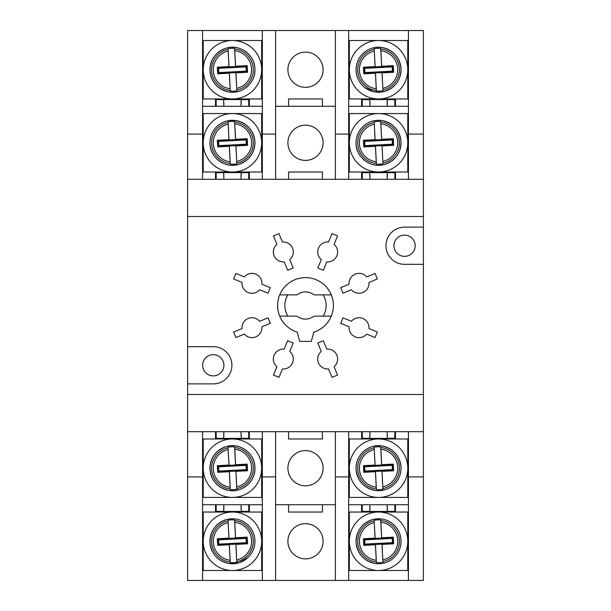 <?xml version="1.0" encoding="UTF-8"?>
<svg xmlns="http://www.w3.org/2000/svg" width="611" height="611" viewBox="0 0 611 611"><rect width="100%" height="100%" fill="white"/><g stroke="black" fill="none" stroke-linecap="round" stroke-linejoin="round"><path stroke-width="0.92" d="M404.558 235.105A10.624 10.624 0 0 0 393.927 245.729A10.624 10.624 0 0 0 404.558 256.353A10.624 10.624 0 0 0 415.182 245.729A10.624 10.624 0 0 0 404.558 235.105M213.285 354.647A10.624 10.624 0 0 0 202.661 365.271A10.624 10.624 0 0 0 213.285 375.895A10.624 10.624 0 0 0 223.916 365.271A10.624 10.624 0 0 0 213.285 354.647M287.804 316.124A20.637 20.637 0 0 1 287.804 294.876M305.5 319.118A13.618 13.618 0 0 0 314.008 316.124L331.292 316.124A27.892 27.892 0 0 0 331.292 294.876L314.008 294.876A13.618 13.618 0 0 0 296.992 294.876L279.708 294.876A27.892 27.892 0 0 0 279.708 316.124L296.992 316.124A13.618 13.618 0 0 0 305.5 319.118M305.5 523.665A17.597 17.597 0 0 0 287.903 541.27A17.597 17.597 0 0 0 305.5 558.866A17.597 17.597 0 0 0 323.097 541.27A17.597 17.597 0 0 0 305.5 523.665M305.5 52.134A17.597 17.597 0 0 0 287.903 69.73A17.597 17.597 0 0 0 305.5 87.335A17.597 17.597 0 0 0 323.097 69.73A17.597 17.597 0 0 0 305.5 52.134M305.5 450.613A17.597 17.597 0 0 0 287.903 468.209A17.597 17.597 0 0 0 305.5 485.814A17.597 17.597 0 0 0 323.097 468.209A17.597 17.597 0 0 0 305.5 450.613M305.5 125.186A17.597 17.597 0 0 0 287.903 142.791A17.597 17.597 0 0 0 305.5 160.388A17.597 17.597 0 0 0 323.097 142.791A17.597 17.597 0 0 0 305.5 125.186M283.328 261.928A9.959 9.959 0 0 0 284.199 261.89L287.682 270.291L293.204 268L289.721 259.599A9.959 9.959 0 0 0 282.45 242.04L278.967 233.639L273.445 235.93L276.928 244.331A9.959 9.959 0 0 0 283.328 261.928M251.969 293.288A9.959 9.959 0 0 0 259.599 289.721L268 293.204L270.291 287.682L261.89 284.199A9.959 9.959 0 0 0 244.331 276.928L235.93 273.445L233.639 278.967L242.04 282.45A9.959 9.959 0 0 0 251.969 293.288M251.969 337.639A9.959 9.959 0 0 0 261.89 326.801L270.291 323.318L268 317.796L259.599 321.279A9.959 9.959 0 0 0 242.04 328.55L233.639 332.033L235.93 337.555L244.331 334.072A9.959 9.959 0 0 0 251.969 337.639M283.328 368.998A9.959 9.959 0 0 0 289.721 351.401L293.204 343L287.682 340.709L284.199 349.11A9.959 9.959 0 0 0 276.928 366.669L273.445 375.07L278.967 377.361L282.45 368.96A9.959 9.959 0 0 0 283.328 368.998M327.672 368.998A9.959 9.959 0 0 0 328.55 368.96L332.033 377.361L337.555 375.07L334.072 366.669A9.959 9.959 0 0 0 326.801 349.11L323.318 340.709L317.796 343L321.279 351.401A9.959 9.959 0 0 0 327.672 368.998M359.031 337.639A9.959 9.959 0 0 0 366.669 334.072L375.07 337.555L377.361 332.033L368.96 328.55A9.959 9.959 0 0 0 351.401 321.279L343 317.796L340.709 323.318L349.11 326.801A9.959 9.959 0 0 0 359.031 337.639M359.031 293.288A9.959 9.959 0 0 0 368.96 282.45L377.361 278.967L375.07 273.445L366.669 276.928A9.959 9.959 0 0 0 349.11 284.199L340.709 287.682L343 293.204L351.401 289.721A9.959 9.959 0 0 0 359.031 293.288M327.672 261.928A9.959 9.959 0 0 0 334.072 244.331L337.555 235.93L332.033 233.639L328.55 242.04A9.959 9.959 0 0 0 321.279 259.599L317.796 268L323.318 270.291L326.801 261.89A9.959 9.959 0 0 0 327.672 261.928M299.673 341.366L311.327 341.366L313.802 332.132A27.892 27.892 0 0 0 328.13 289.194A27.892 27.892 0 0 0 282.87 289.194A27.892 27.892 0 0 0 297.198 332.132L299.673 341.366M202.562 179.313L202.562 134.076L187.615 134.076L187.615 216.508L423.385 216.508L423.385 227.132L404.558 227.132A18.597 18.597 0 0 0 385.961 245.729A18.597 18.597 0 0 0 404.558 264.326L423.385 264.326L423.385 394.492L187.615 394.492L187.615 580.45L202.562 580.45L202.562 476.924L187.615 476.924M187.615 216.508L187.615 383.868L213.285 383.868A18.597 18.597 0 0 0 231.882 365.271A18.597 18.597 0 0 0 213.285 346.674L187.615 346.674M187.615 383.868L187.615 394.492M202.562 431.687L202.562 476.924M262.333 431.687L262.333 580.45L275.614 580.45L275.614 476.924L262.333 476.924M275.614 431.687L275.614 476.924M335.386 431.687L335.386 580.45L348.667 580.45L348.667 476.924L335.386 476.924M348.667 431.687L348.667 476.924M408.438 431.687L408.438 580.45L423.385 580.45L423.385 476.924L408.438 476.924M187.615 431.687L423.385 431.687L423.385 476.924M348.667 179.313L348.667 30.55L423.385 30.55L423.385 179.313L187.615 179.313M423.385 134.076L408.438 134.076L408.438 179.313M348.667 134.076L335.386 134.076L335.386 179.313M275.614 179.313L275.614 134.076L262.333 134.076L262.333 179.313M348.667 30.55L335.386 30.55L335.386 134.076M275.614 134.076L275.614 30.55L262.333 30.55L262.333 134.076M202.562 134.076L202.562 30.55L187.615 30.55L187.615 134.076M202.562 580.45L262.333 580.45M348.667 580.45L408.438 580.45M275.614 580.45L335.386 580.45M262.333 30.55L202.562 30.55M335.386 30.55L275.614 30.55M408.438 30.55L408.438 134.076M423.385 216.508L423.385 179.313M423.385 264.326L423.385 227.132M423.385 431.687L423.385 394.492M241.047 174.311L241.047 179.313L241.269 172.608L223.618 172.608A8.928 8.928 0 0 0 223.382 172.012L215.507 172.012L215.507 179.313M249.38 179.313L249.38 172.012L241.513 172.012A8.928 8.928 0 0 0 241.269 172.608M202.562 106.261L262.333 106.261M322.432 179.313L322.432 172.012L288.568 172.012L288.568 179.313M275.614 106.261L335.386 106.261M387.16 174.311L387.16 179.313L387.382 172.608L369.731 172.608A8.928 8.928 0 0 0 369.487 172.012L361.62 172.012L361.62 179.313M395.493 179.313L395.493 172.012L387.618 172.012A8.928 8.928 0 0 0 387.382 172.608M348.667 106.261L408.438 106.261M369.953 436.689L369.953 431.687L369.731 438.393L387.382 438.393A8.928 8.928 0 0 0 387.618 438.988L395.493 438.988L395.493 431.687M361.62 431.687L361.62 438.988L369.487 438.988A8.928 8.928 0 0 0 369.731 438.393M408.438 504.739L348.667 504.739M288.568 431.687L288.568 438.988L322.432 438.988L322.432 431.687M335.386 504.739L275.614 504.739M223.84 436.689L223.84 431.687L223.618 438.393L241.269 438.393A8.928 8.928 0 0 0 241.513 438.988L249.38 438.988L249.38 431.687M215.507 431.687L215.507 438.988L223.382 438.988A8.928 8.928 0 0 0 223.618 438.393M262.333 504.739L202.562 504.739M241.047 101.258L241.047 106.261L241.269 99.555L223.618 99.555A8.928 8.928 0 0 0 223.382 98.959L215.507 98.959L215.507 106.261M249.38 106.261L249.38 98.959L241.513 98.959A8.928 8.928 0 0 0 241.269 99.555M322.432 106.261L322.432 98.959L288.568 98.959L288.568 106.261M387.16 101.258L387.16 106.261L387.382 99.555L369.731 99.555A8.928 8.928 0 0 0 369.487 98.959L361.62 98.959L361.62 106.261M395.493 106.261L395.493 98.959L387.618 98.959A8.928 8.928 0 0 0 387.382 99.555M369.953 509.742L369.953 504.739L369.731 511.445L387.382 511.445A8.928 8.928 0 0 0 387.618 512.041L395.493 512.041L395.493 504.739M361.62 504.739L361.62 512.041L369.487 512.041A8.928 8.928 0 0 0 369.731 511.445M288.568 504.739L288.568 512.041L322.432 512.041L322.432 504.739M223.84 509.742L223.84 504.739L223.618 511.445L241.269 511.445A8.928 8.928 0 0 0 241.513 512.041L249.38 512.041L249.38 504.739M215.507 504.739L215.507 512.041L223.382 512.041A8.928 8.928 0 0 0 223.618 511.445M323.196 294.876A20.637 20.637 0 0 1 323.196 316.124M394.828 431.687L394.828 438.324L387.374 438.324M387.382 438.393L387.16 431.687L387.16 436.002M362.285 431.687L362.285 438.324L369.739 438.324M349.332 444.304L349.332 468.209A29.221 29.221 0 0 1 378.553 438.988L407.774 438.988L407.774 468.209L407.774 444.304M349.332 468.209L349.332 497.43L378.553 497.43A29.221 29.221 0 0 1 349.332 468.209L349.332 438.988L378.553 438.988A29.221 29.221 0 0 1 407.774 468.209L407.774 497.43L378.553 497.43A29.221 29.221 0 0 0 407.774 468.209M374.146 447.649L375.062 465.07L363.453 465.681L363.805 472.318L375.414 471.7L376.231 487.219A19.147 19.147 0 0 1 374.245 449.551L375.139 465.361L381.654 465.017L380.699 446.885A21.438 21.438 0 0 0 374.176 447.229M380.699 446.885L381.654 465.017M393.537 468.568L393.652 470.737L392.399 469.615L392.178 465.361L392.804 464.666L393.094 470.241L364.309 471.761L363.812 472.311L375.46 471.409L376.414 489.541A21.438 21.438 0 0 0 382.929 489.197L382.043 471.356L393.652 470.737L393.301 464.108L381.692 464.719L380.775 447.298M376.414 489.541L375.414 471.7L373.237 471.814M382.929 489.197L381.974 471.066L375.46 471.409M392.178 465.361L364.706 466.812L363.453 465.681M364.706 466.812L364.935 471.066L364.309 471.761L364.011 466.185L392.804 464.666L393.301 464.108M382.967 488.769L382.868 486.868A19.147 19.147 0 0 0 380.874 449.2M248.715 504.739L248.715 511.384L241.269 511.384M241.269 511.445L241.047 504.739L241.047 509.055M216.172 504.739L216.172 511.384L223.634 511.384M203.226 517.357L203.226 541.27A29.221 29.221 0 0 1 232.447 512.041L261.668 512.041L261.668 541.27L261.668 517.357M203.226 541.27L203.226 570.491L232.447 570.491A29.221 29.221 0 0 1 203.226 541.27L203.226 512.041L232.447 512.041A29.221 29.221 0 0 1 261.668 541.27L261.668 570.491L232.447 570.491A29.221 29.221 0 0 0 261.668 541.27M228.033 520.702L228.957 538.123L217.348 538.742L217.699 545.371L229.308 544.76L230.126 560.272A19.147 19.147 0 0 1 228.132 522.611L229.026 538.413L235.541 538.07L234.586 519.938A21.438 21.438 0 0 0 228.071 520.282M234.586 519.938L235.541 538.07M247.424 541.621L247.547 543.798L246.294 542.667L246.065 538.413L246.691 537.718L246.989 543.294L218.196 544.813L217.699 545.371L229.346 544.462L230.301 562.594A21.438 21.438 0 0 0 236.824 562.25L235.938 544.409L247.547 543.798L247.195 537.161L235.586 537.772L234.67 520.358M230.301 562.594L230.225 562.173M230.225 562.181L229.308 544.76L227.132 544.875M236.824 562.25L235.861 544.118L229.346 544.462M246.065 538.413L218.601 539.864L217.348 538.742M218.601 539.864L218.822 544.118L218.196 544.813L217.906 539.238L246.691 537.718L247.195 537.161M236.854 561.83L236.755 559.928A19.147 19.147 0 0 0 234.769 522.26M394.828 504.739L394.828 511.384L387.374 511.384M387.382 511.445L387.16 504.739L387.16 509.055M362.285 504.739L362.285 511.384L369.739 511.384M349.332 517.357L349.332 541.27A29.221 29.221 0 0 1 378.553 512.041L407.774 512.041L407.774 541.27L407.774 517.357M349.332 541.27L349.332 570.491L378.553 570.491A29.221 29.221 0 0 1 349.332 541.27L349.332 512.041L378.553 512.041A29.221 29.221 0 0 1 407.774 541.27L407.774 570.491L378.553 570.491A29.221 29.221 0 0 0 407.774 541.27M374.146 520.702L375.062 538.123L363.453 538.742L363.805 545.371L375.414 544.76L376.231 560.272A19.147 19.147 0 0 1 374.245 522.611L375.139 538.413L381.654 538.07L380.699 519.938A21.438 21.438 0 0 0 374.176 520.282M380.699 519.938L381.654 538.07M393.537 541.621L393.652 543.798L392.399 542.667L392.178 538.413L392.804 537.718L393.094 543.294L364.309 544.813L363.812 545.371L375.46 544.462L376.414 562.594A21.438 21.438 0 0 0 382.929 562.25L382.043 544.409L393.652 543.798L393.301 537.161L381.692 537.772L380.775 520.358M376.414 562.594L376.33 562.173M376.33 562.181L375.414 544.76L373.237 544.875M382.929 562.25L381.974 544.118L375.46 544.462M392.178 538.413L364.706 539.864L363.453 538.742M364.706 539.864L364.935 544.118L364.309 544.813L364.011 539.238L392.804 537.718L393.301 537.161M382.967 561.83L382.868 559.928A19.147 19.147 0 0 0 380.874 522.26M362.285 106.261L362.285 99.616L369.731 99.616M369.731 99.555L369.953 106.261L369.953 101.945M394.828 106.261L394.828 99.616L387.366 99.616M407.774 93.643L407.774 69.73A29.221 29.221 0 0 1 378.553 98.959L349.332 98.959L349.332 69.73L349.332 93.643M407.774 69.73L407.774 40.509L378.553 40.509A29.221 29.221 0 0 1 407.774 69.73L407.774 98.959L378.553 98.959A29.221 29.221 0 0 1 349.332 69.73L349.332 40.509L378.553 40.509A29.221 29.221 0 0 0 349.332 69.73M382.967 90.298L382.043 72.877L393.652 72.258L393.301 65.629L381.692 66.24L380.874 50.728A19.147 19.147 0 0 1 382.868 88.389L381.974 72.587L375.46 72.93L376.414 91.062A21.438 21.438 0 0 0 382.929 90.718M376.414 91.062L375.46 72.93M363.576 69.379L363.453 67.202L364.706 68.333L364.935 72.587L364.309 73.282L364.011 67.706L392.804 66.187L393.301 65.629L381.654 66.538L380.699 48.406A21.438 21.438 0 0 0 374.176 48.75L375.062 66.591L363.453 67.202L363.805 73.839L375.414 73.228L376.33 90.642M380.699 48.406L380.775 48.827M380.775 48.819L381.692 66.24L383.868 66.125M374.176 48.75L375.139 66.882L381.654 66.538M364.935 72.587L392.399 71.136L393.652 72.258M392.399 71.136L392.178 66.882L392.804 66.187L393.094 71.762L364.309 73.282L363.805 73.839M374.146 49.17L374.245 51.072A19.147 19.147 0 0 0 376.231 88.74M248.715 431.687L248.715 438.324L241.269 438.324M241.269 438.393L241.047 431.687L241.047 436.002M216.172 431.687L216.172 438.324L223.634 438.324M203.226 444.304L203.226 468.209A29.221 29.221 0 0 1 232.447 438.988L261.668 438.988L261.668 468.209L261.668 444.304M203.226 468.209L203.226 497.43L232.447 497.43A29.221 29.221 0 0 1 203.226 468.209L203.226 438.988L232.447 438.988A29.221 29.221 0 0 1 261.668 468.209L261.668 497.43L232.447 497.43A29.221 29.221 0 0 0 261.668 468.209M228.033 447.649L228.957 465.07L217.348 465.681L217.699 472.318L229.308 471.7L230.126 487.219A19.147 19.147 0 0 1 228.132 449.551L229.026 465.361L235.541 465.017L234.586 446.885A21.438 21.438 0 0 0 228.071 447.229M234.586 446.885L235.541 465.017M247.424 468.568L247.547 470.737L246.294 469.615L246.065 465.361L246.691 464.666L246.989 470.241L218.196 471.761L217.699 472.311L229.346 471.409L230.301 489.541A21.438 21.438 0 0 0 236.824 489.197L235.938 471.356L247.547 470.737L247.195 464.108L235.586 464.719L234.67 447.298M230.301 489.541L229.308 471.7L227.132 471.814M236.824 489.197L235.861 471.066L229.346 471.409M246.065 465.361L218.601 466.812L217.348 465.681M218.601 466.812L218.822 471.066L218.196 471.761L217.906 466.185L246.691 464.666L247.195 464.108M236.854 488.769L236.755 486.868A19.147 19.147 0 0 0 234.769 449.2M216.172 106.261L216.172 99.616L223.626 99.616M223.618 99.555L223.84 106.261L223.84 101.945M248.715 106.261L248.715 99.616L241.261 99.616M261.668 93.643L261.668 69.73A29.221 29.221 0 0 1 232.447 98.959L203.226 98.959L203.226 69.73L203.226 93.643M261.668 69.73L261.668 40.509L232.447 40.509A29.221 29.221 0 0 1 261.668 69.73L261.668 98.959L232.447 98.959A29.221 29.221 0 0 1 203.226 69.73L203.226 40.509L232.447 40.509A29.221 29.221 0 0 0 203.226 69.73M236.854 90.298L235.938 72.877L247.547 72.258L247.195 65.629L235.586 66.24L234.769 50.728A19.147 19.147 0 0 1 236.755 88.389L235.861 72.587L229.346 72.93L230.301 91.062A21.438 21.438 0 0 0 236.824 90.718M230.301 91.062L229.346 72.93M217.463 69.379L217.348 67.202L218.601 68.333L218.822 72.587L218.196 73.282L217.906 67.706L246.691 66.187L247.188 65.629L235.541 66.538L234.586 48.406A21.438 21.438 0 0 0 228.071 48.75L228.957 66.591L217.348 67.202L217.699 73.839L229.308 73.228L230.225 90.642M234.586 48.406L234.67 48.827M234.67 48.819L235.586 66.24L237.763 66.125M228.071 48.75L229.026 66.882L235.541 66.538M218.822 72.587L246.294 71.136L247.547 72.258M246.294 71.136L246.065 66.882L246.691 66.187L246.989 71.762L218.196 73.282L217.699 73.839M228.033 49.17L228.132 51.072A19.147 19.147 0 0 0 230.126 88.74M216.172 179.313L216.172 172.676L223.626 172.676M223.618 172.608L223.84 179.313L223.84 174.998M248.715 179.313L248.715 172.676L241.261 172.676M261.668 166.696L261.668 142.791A29.221 29.221 0 0 1 232.447 172.012L203.226 172.012L203.226 142.791L203.226 166.696M261.668 142.791L261.668 113.57L232.447 113.57A29.221 29.221 0 0 1 261.668 142.791L261.668 172.012L232.447 172.012A29.221 29.221 0 0 1 203.226 142.791L203.226 113.57L232.447 113.57A29.221 29.221 0 0 0 203.226 142.791M236.854 163.351L235.938 145.93L247.547 145.319L247.195 138.682L235.586 139.3L234.769 123.781A19.147 19.147 0 0 1 236.755 161.449L235.861 145.639L229.346 145.983L230.301 164.115A21.438 21.438 0 0 0 236.824 163.771M230.301 164.115L229.346 145.983M217.463 142.432L217.348 140.263L218.601 141.385L218.822 145.639L218.196 146.334L217.906 140.759L246.691 139.239L247.188 138.689L235.541 139.591L234.586 121.459A21.438 21.438 0 0 0 228.071 121.803L228.957 139.644L217.348 140.263L217.699 146.892L229.308 146.281L230.225 163.702M234.586 121.459L235.586 139.3L237.763 139.186M228.071 121.803L229.026 139.934L235.541 139.591M218.822 145.639L246.294 144.188L247.547 145.319M246.294 144.188L246.065 139.934L246.691 139.239L246.989 144.815L218.196 146.334L217.699 146.892M228.033 122.231L228.132 124.132A19.147 19.147 0 0 0 230.126 161.8M362.285 179.313L362.285 172.676L369.731 172.676M369.731 172.608L369.953 179.313L369.953 174.998M394.828 179.313L394.828 172.676L387.366 172.676M407.774 166.696L407.774 142.791A29.221 29.221 0 0 1 378.553 172.012L349.332 172.012L349.332 142.791L349.332 166.696M407.774 142.791L407.774 113.57L378.553 113.57A29.221 29.221 0 0 1 407.774 142.791L407.774 172.012L378.553 172.012A29.221 29.221 0 0 1 349.332 142.791L349.332 113.57L378.553 113.57A29.221 29.221 0 0 0 349.332 142.791M382.967 163.351L382.043 145.93L393.652 145.319L393.301 138.682L381.692 139.3L380.874 123.781A19.147 19.147 0 0 1 382.868 161.449L381.974 145.639L375.46 145.983L376.414 164.115A21.438 21.438 0 0 0 382.929 163.771M376.414 164.115L375.46 145.983M363.576 142.432L363.453 140.263L364.706 141.385L364.935 145.639L364.309 146.334L364.011 140.759L392.804 139.239L393.301 138.689L381.654 139.591L380.699 121.459A21.438 21.438 0 0 0 374.176 121.803L375.062 139.644L363.453 140.263L363.805 146.892L375.414 146.281L376.33 163.702M380.699 121.459L381.692 139.3L383.868 139.186M374.176 121.803L375.139 139.934L381.654 139.591M364.935 145.639L392.399 144.188L393.652 145.319M392.399 144.188L392.178 139.934L392.804 139.239L393.094 144.815L364.309 146.334L363.805 146.892M374.146 122.231L374.245 124.132A19.147 19.147 0 0 0 376.231 161.8M401.015 467.025A22.492 22.492 0 0 0 377.369 445.755A22.492 22.492 0 0 0 356.098 469.401A22.492 22.492 0 0 0 379.737 490.671A22.492 22.492 0 0 0 401.015 467.025C399.663 455.669 393.423 448.673 382.295 446.03C368.693 443.25 354.884 455.562 356.091 469.401C357.488 480.91 363.843 487.929 375.162 490.45C382.371 491.381 388.665 489.411 394.042 484.523C398.922 479.711 401.244 473.876 401.015 467.025M382.952 488.594A20.85 20.85 0 0 0 380.783 447.481M374.153 447.832A20.85 20.85 0 0 0 376.323 488.945M364.935 471.066L392.399 469.615M254.902 540.078A22.492 22.492 0 0 0 231.264 518.808A22.492 22.492 0 0 0 209.985 542.453A22.492 22.492 0 0 0 233.631 563.724A22.492 22.492 0 0 0 254.902 540.078C254.397 533.105 251.381 527.484 245.851 523.199C240.039 519.075 233.662 517.845 226.727 519.51C215.736 523.207 210.161 530.86 209.985 542.453C211.375 553.963 217.73 560.982 229.049 563.502L239.184 562.731L247.936 557.576C252.817 552.764 255.138 546.929 254.909 540.078M236.847 561.646A20.85 20.85 0 0 0 234.677 520.534M228.048 520.885A20.85 20.85 0 0 0 230.217 561.998M218.822 544.118L246.294 542.667M401.015 540.078A22.492 22.492 0 0 0 377.369 518.808A22.492 22.492 0 0 0 356.098 542.453A22.492 22.492 0 0 0 379.737 563.724A22.492 22.492 0 0 0 401.015 540.078C400.526 533.243 397.601 527.69 392.239 523.413C386.373 519.121 379.905 517.822 372.84 519.51C361.849 523.207 356.266 530.86 356.091 542.453C357.488 553.963 363.843 560.982 375.162 563.502C382.371 564.442 388.665 562.464 394.042 557.576C398.922 552.764 401.244 546.929 401.015 540.078M382.952 561.646A20.85 20.85 0 0 0 380.783 520.534M374.153 520.885A20.85 20.85 0 0 0 376.323 561.998M364.935 544.118L392.399 542.667M356.098 70.922A22.492 22.492 0 0 0 379.737 92.192A22.492 22.492 0 0 0 401.015 68.547A22.492 22.492 0 0 0 377.369 47.276A22.492 22.492 0 0 0 356.098 70.922C356.587 77.757 359.512 83.31 364.866 87.587L374.115 91.787L384.273 91.49C395.264 87.793 400.839 80.14 401.015 68.547C399.625 57.037 393.27 50.018 381.951 47.498C374.742 46.558 368.448 48.536 363.064 53.424C358.183 58.236 355.862 64.071 356.091 70.922M374.153 49.354A20.85 20.85 0 0 0 376.323 90.466M382.952 90.115A20.85 20.85 0 0 0 380.783 49.002M392.178 66.882L364.706 68.333M254.902 467.025A22.492 22.492 0 0 0 231.264 445.755A22.492 22.492 0 0 0 209.985 469.401A22.492 22.492 0 0 0 233.631 490.671A22.492 22.492 0 0 0 254.902 467.025C254.657 453.141 239.627 442.349 226.391 446.549C215.599 450.345 210.131 457.96 209.985 469.401C211.337 480.758 217.577 487.754 228.705 490.389C242.307 493.176 256.116 480.857 254.909 467.025M236.847 488.594A20.85 20.85 0 0 0 234.677 447.481M228.048 447.832A20.85 20.85 0 0 0 230.217 488.945M218.822 471.066L246.294 469.615M209.985 70.922A22.492 22.492 0 0 0 233.631 92.192A22.492 22.492 0 0 0 254.902 68.547A22.492 22.492 0 0 0 231.264 47.276A22.492 22.492 0 0 0 209.985 70.922C211.375 82.432 217.737 89.45 229.049 91.971C242.567 94.506 256.101 82.248 254.909 68.547C254.634 55.074 240.444 44.366 227.414 47.811C216.027 51.301 210.215 59.007 209.985 70.922M228.048 49.354A20.85 20.85 0 0 0 230.217 90.466M236.847 90.115A20.85 20.85 0 0 0 234.677 49.002M246.065 66.882L218.601 68.333M209.985 143.975A22.492 22.492 0 0 0 233.631 165.245A22.492 22.492 0 0 0 254.902 141.599A22.492 22.492 0 0 0 231.264 120.329A22.492 22.492 0 0 0 209.985 143.975C210.237 157.859 225.268 168.651 238.504 164.451C249.288 160.655 254.756 153.04 254.909 141.599C253.68 130.708 247.783 123.773 237.228 120.81L229.851 120.443C222.519 121.474 216.905 125.14 213.018 131.449C210.787 135.329 209.772 139.499 209.985 143.975M228.048 122.406A20.85 20.85 0 0 0 230.217 163.519M236.847 163.168A20.85 20.85 0 0 0 234.677 122.055M246.065 139.934L218.601 141.385M356.098 143.975A22.492 22.492 0 0 0 379.737 165.245A22.492 22.492 0 0 0 401.015 141.599A22.492 22.492 0 0 0 377.369 120.329A22.492 22.492 0 0 0 356.098 143.975C356.343 157.859 371.373 168.651 384.609 164.451C395.401 160.655 400.869 153.04 401.015 141.599C399.625 130.09 393.27 123.071 381.951 120.55C374.742 119.619 368.448 121.589 363.064 126.477C358.183 131.289 355.862 137.124 356.091 143.975M374.153 122.406A20.85 20.85 0 0 0 376.323 163.519M382.952 163.168A20.85 20.85 0 0 0 380.783 122.055M392.178 139.934L364.706 141.385"/></g></svg>
